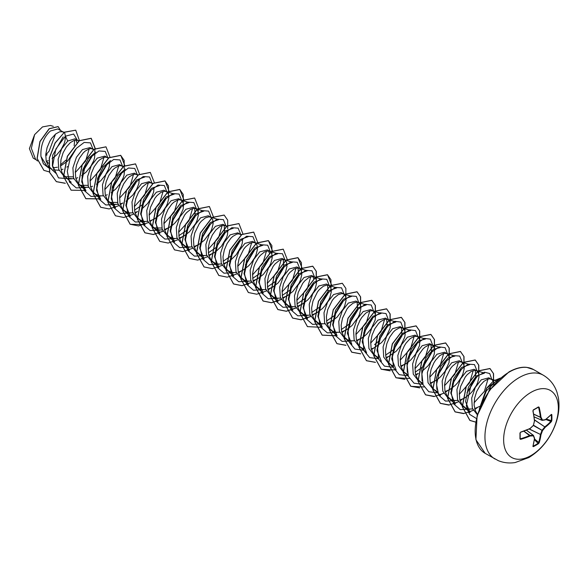 <?xml version="1.0" encoding="UTF-8"?>
<svg xmlns="http://www.w3.org/2000/svg" width="588" height="588" viewBox="0 0 588 588"><rect width="100%" height="100%" fill="white"/><g stroke="black" fill="none" stroke-linecap="round" stroke-linejoin="round"><path stroke-width="0.88" d="M533.103 446.035L533.345 446.66L532.904 446.424A77.366 40.609 -115.8 0 0 534.426 438.486A77.381 20.19 -132.4 0 0 533.397 435.855A77.381 27.981 -159.2 0 1 530.104 435.987A77.366 48.392 -175.5 0 1 520.652 439.354L519.954 438.927A77.035 24.071 -103.4 0 0 519.954 433.047L520.652 432.129A77.366 40.609 -4.2 0 0 530.104 428.431A77.381 54.25 -27.7 0 0 533.397 425.337A77.381 54.25 -92.3 0 0 534.426 420.949A77.366 40.609 -115.8 0 0 532.904 410.909L533.345 409.851A77.035 24.071 -16.6 0 0 535.947 408.388A77.035 24.071 -16.6 0 0 538.439 406.911L538.263 407.227A76.624 23.939 163.4 0 1 535.94 408.609M533.198 446.145A76.624 57.8 24.3 0 0 538.263 443.22L538.593 442.749A76.954 48.135 -124.5 0 0 540.401 434.686L540.423 434.539A76.962 61.711 -99.6 0 0 541.945 430.46L542.107 430.188A76.962 61.711 -20.4 0 0 544.878 426.829L544.988 426.734A76.954 48.135 4.5 0 0 551.074 421.14L551.831 420.523L551.412 421.589A77.366 48.392 -175.5 0 1 545.296 427.219A77.381 62.041 159.6 0 1 542.504 430.6A77.381 62.041 80.4 0 1 540.975 434.701A77.366 48.392 55.5 0 1 539.159 442.815L538.439 443.72A77.035 58.109 -155.7 0 1 535.947 445.241A77.035 58.109 -155.7 0 1 533.345 446.66M530.993 455.553A38.698 22.344 -60 0 1 503.637 439.75A38.698 22.344 -60 0 1 530.993 392.358A38.698 22.344 -60 0 1 558.357 408.16A38.698 22.344 -60 0 1 530.993 455.553M538.439 406.911L539.159 407.293A77.366 48.392 55.5 0 1 540.975 417.164A77.381 27.981 39.2 0 1 542.504 420.082A77.381 20.19 12.4 0 0 545.296 419.663A77.366 40.609 -4.2 0 0 551.412 414.371L551.831 414.643A77.035 58.109 35.7 0 1 551.911 417.598A77.035 58.109 35.7 0 1 551.831 420.523M493.81 384.772L493.288 381.48L492.428 380.061L488.893 377.812L481.285 379.811L475.244 387.499L471.701 398.083L472.326 408.241L477.368 414.827M491.539 379.341L489.664 378.834L487.893 379.091L483.931 381.34L479.97 385.677L476.662 391.571L474.567 398.311L474.09 405.051L475.413 410.939L477.522 414.312M46.239 161.333L48.209 160.656M63.203 132.043L57.822 128.934L50.355 131.021C43.556 137.364 40.418 145.846 40.947 156.467L47.091 166.411L51.678 169.057L48.407 166.036L46.187 160.855L45.776 154.438L47.099 147.595L49.862 141.171L51.634 138.378L55.595 134.042L59.557 131.8L62.475 131.727L63.908 132.572M52.847 167.903L57.403 167.227M53.251 169.792L59.057 170.285M61.071 169.844L62.982 169.19M77.976 140.569L74.941 138.819L67.716 141.047L61.667 148.749L58.131 159.311L58.756 169.462L63.805 176.055L66.451 177.583L63.173 174.562L61.85 172.166L60.527 166.279L61.005 159.546L63.092 152.806L66.407 146.904L70.362 142.575L74.323 140.326L77.248 140.253L78.77 141.194M65.187 176.716L73.132 176.863M68.024 178.318L73.823 178.811M75.845 178.37L77.748 177.716M93.543 149.727L90.096 147.566L82.489 149.572L76.447 157.253L72.905 167.83L73.529 177.995L78.572 184.588L84.18 187.241L88.597 187.337M79.953 185.242L87.95 185.374M92.742 149.095L90.868 148.595L89.097 148.852L85.135 151.101L83.114 153.034L79.402 158.231L76.638 164.647L75.315 171.498L75.734 177.907L77.947 183.088L81.218 186.109M90.611 186.903L92.522 186.242M108.317 158.253L104.87 156.099L97.263 158.099L91.221 165.794L87.671 176.371L88.303 186.521L93.345 193.114L98.946 195.767L103.363 195.863M107.516 157.628L105.642 157.121L103.87 157.378L99.909 159.627L97.88 161.56L94.168 166.757L91.405 173.173L90.089 180.024L90.501 186.433L92.713 191.614L95.991 194.643M105.384 195.429L107.288 194.768M123.083 166.779L119.636 164.625L112.029 166.624L105.987 174.32L102.444 184.882L103.069 195.04L108.111 201.64L113.719 204.293L118.137 204.389M109.5 202.301L117.438 202.448M122.282 166.154L120.408 165.654L118.636 165.904L114.675 168.153L112.653 170.086L108.942 175.283L106.178 181.707L104.855 188.55L105.274 194.966L107.486 200.148L110.757 203.169M120.15 203.955L122.061 203.294M137.857 175.305L134.409 173.151L126.802 175.15L120.761 182.839L117.225 193.401L117.843 203.58L122.885 210.166L128.485 212.827L132.91 212.922M137.055 174.68L135.181 174.18L133.41 174.438L129.448 176.679L127.42 178.612L123.708 183.809L120.944 190.233L119.629 197.076L120.04 203.492L122.253 208.674L125.531 211.695M134.924 212.481L136.828 211.827M152.527 183.743L149.176 181.677L141.568 183.684L135.527 191.379L131.984 201.956L132.616 212.106L137.651 218.692L143.259 221.353L147.676 221.448M151.822 183.206L149.955 182.706L148.176 182.964L146.236 183.801L142.193 187.138L138.481 192.335L135.718 198.759L134.395 205.602L134.814 212.018L137.026 217.2L140.297 220.221M149.69 221.007L154.49 218.92L159.943 214.73L162.347 212.128L166.176 206.388L167.499 203.47L168.822 198.06L168.352 193.878L166.595 191.732L164.721 191.232L161.009 192.327L156.967 195.672L155.026 198.068L150.491 207.285L149.168 214.135L149.58 220.544L151.792 225.726L155.629 229.048L158.032 229.879L162.442 229.974M166.595 191.732L163.949 190.203L156.342 192.21L150.3 199.898L146.757 210.467L147.375 220.618L152.424 227.225L155.07 228.747M153.806 227.879L161.759 228.026M164.464 229.541L169.263 227.446L172.071 225.549L174.709 223.256L179.215 217.839L183.162 209.181L183.574 204.301L182.162 200.89M182.067 200.795L178.715 198.737L171.108 200.736L165.074 208.417L161.538 218.986L162.148 229.166L167.19 235.751L172.798 238.405L177.216 238.5M181.361 200.265L179.494 199.758L177.716 200.016L173.754 202.265L171.733 204.198L168.021 209.394L165.257 215.811L163.934 222.661L164.353 229.07L166.566 234.252L169.844 237.28M179.23 238.066L184.029 235.979L189.483 231.782L195.716 223.447L197.039 220.522L198.362 215.112L197.891 210.938L196.135 208.791L194.261 208.292L190.549 209.387L186.506 212.724L184.566 215.127L180.031 224.344L178.708 231.187L179.119 237.596L181.339 242.785L185.169 246.1L187.572 246.931L191.997 247.026M196.135 208.791L193.489 207.263L185.881 209.262L179.832 216.965L176.297 227.534L176.922 237.684L181.964 244.277L184.61 245.806M194.003 246.593L198.803 244.505L204.256 240.308L210.489 231.973L211.812 229.048L213.135 223.638L212.658 219.464L210.908 217.317L209.034 216.818L205.322 217.913L201.272 221.25L199.332 223.653L194.797 232.87L193.474 239.713L193.893 246.129L196.105 251.311L199.935 254.633L202.338 255.464L206.756 255.559M210.908 217.317L208.255 215.789L200.648 217.788L194.606 225.483L191.071 236.045L191.695 246.196L196.737 252.803L199.383 254.332M208.769 255.119L213.576 253.031L216.377 251.135L221.426 246.232L226.586 237.581L227.468 234.766L227.894 229.974M226.476 226.468L223.028 224.315L215.421 226.321L209.379 234.002L205.851 244.579L206.461 254.744L211.504 261.329L217.112 263.99L221.529 264.086M225.674 225.843L223.8 225.344L222.029 225.601L220.088 226.439L216.046 229.776L212.334 234.972L209.571 241.396L208.248 248.239L208.659 254.655L210.879 259.837L214.15 262.858M223.543 263.644L228.342 261.557L231.15 259.661L236.2 254.766L241.352 246.107L242.241 243.292L242.668 238.507M241.242 235.002L237.802 232.841L230.187 234.847L224.146 242.55L220.603 253.119L221.235 263.27L226.277 269.863L231.878 272.516L236.31 272.611M240.448 234.369L238.574 233.87L236.795 234.127L232.833 236.376L230.812 238.309L227.1 243.506L224.337 249.922L223.014 256.772L223.433 263.181L225.645 268.363L228.923 271.384M238.316 272.178L243.116 270.083L248.562 265.894L250.966 263.292L254.795 257.551L256.125 254.633L257.448 249.224L256.971 245.042L255.214 242.903L253.34 242.396L249.628 243.498L245.586 246.835L243.645 249.231L239.11 258.448L237.787 265.298L238.206 271.707L240.419 276.889L244.248 280.211L246.651 281.042L251.069 281.137M255.214 242.903L252.568 241.374L244.961 243.373L238.919 251.061L235.376 261.623L236.001 271.781L241.043 278.389L243.689 279.917M253.083 280.704L257.882 278.616L263.336 274.42L269.569 266.085L270.892 263.159L272.215 257.75L271.737 253.575L269.988 251.429L268.113 250.929L264.402 252.024L260.352 255.361L258.419 257.764L255.104 263.659L253.876 266.981L252.561 273.824L252.972 280.233L255.185 285.423L259.014 288.737L261.417 289.568L265.842 289.663M269.988 251.429L267.342 249.9L259.727 251.899L253.693 259.587L250.157 270.164L250.775 280.329L255.817 286.915L258.463 288.443M267.856 289.23L272.656 287.142L278.102 282.946L284.335 274.611L285.665 271.685L286.988 266.276L286.51 262.101L284.754 259.955L282.879 259.455L279.168 260.55L275.125 263.887L273.185 266.291L268.65 275.507L267.327 282.35L267.746 288.767L269.958 293.949L273.788 297.263L276.191 298.101L280.616 298.19M284.754 259.955L282.108 258.426L274.5 260.425L268.451 268.135L264.916 278.697L265.541 288.848L270.583 295.441L273.229 296.969M282.622 297.756L287.422 295.668L292.875 291.472L299.108 283.137L300.431 280.219L301.754 274.809L301.276 270.627L299.527 268.481L297.653 267.981L293.941 269.076L289.891 272.413L287.958 274.816L283.416 284.033L282.1 290.876L282.512 297.293L284.724 302.475L288.554 305.797L290.957 306.627L295.374 306.723M299.527 268.481L296.881 266.952L289.274 268.959L283.232 276.647L279.69 287.209L280.314 297.366L285.356 303.967L288.002 305.495M297.396 306.282L302.195 304.194L307.642 300.005L310.045 297.403L313.874 291.663L315.205 288.745L316.528 283.335L316.05 279.153L314.293 277.007L312.426 276.507L308.707 277.602L304.665 280.946L302.724 283.342L298.19 292.559L296.866 299.41L297.285 305.819L299.498 311.001L303.327 314.323L305.731 315.153L310.148 315.249M314.293 277.007L311.647 275.478L304.04 277.485L297.998 285.165L294.47 295.749L295.088 305.914L300.123 312.5L302.769 314.021M312.162 314.815L316.961 312.72L322.415 308.531L324.819 305.929L328.648 300.189L329.971 297.271L331.294 291.861L330.824 287.679L329.067 285.54L327.193 285.033L323.481 286.135L319.438 289.472L317.498 291.868L312.956 301.085L311.64 307.936L312.052 314.345L314.264 319.527L318.093 322.849L320.497 323.679L324.929 323.775M329.067 285.54L326.421 284.011L318.814 286.011L312.765 293.721L309.229 304.283L309.854 314.433L314.896 321.026L317.542 322.555M326.935 323.341L331.735 321.254L337.181 317.057L343.421 308.722L344.744 305.797L346.067 300.387L345.59 296.212L343.833 294.066L341.966 293.566L338.247 294.661L334.204 297.998L332.264 300.402L327.729 309.619L326.406 316.462L326.825 322.871L329.037 328.06L332.867 331.375L335.27 332.205L339.688 332.301M343.833 294.066L341.187 292.537L333.58 294.537L327.538 302.225L323.995 312.787L324.627 322.952L329.662 329.552L332.308 331.081M341.701 331.867L346.501 329.78L351.955 325.583L358.188 317.248L359.511 314.323L360.834 308.913L360.363 304.738L358.606 302.592L356.732 302.092L353.021 303.188L348.978 306.524L347.038 308.928L342.503 318.145L341.18 324.988L341.591 331.404L343.804 336.586L347.64 339.901L350.044 340.739L354.461 340.834M358.606 302.592L355.961 301.063L348.353 303.063L342.312 310.751L338.776 321.335L339.394 331.492L344.436 338.078L347.082 339.607M356.475 340.393L361.275 338.306L364.082 336.409L366.728 334.109L371.226 328.692L375.173 320.041L375.585 315.153L374.269 311.838L372.645 310.802L369.727 310.876L365.765 313.125L361.804 317.454L360.032 320.247L357.269 326.671L355.946 333.514L356.365 339.93L358.577 345.112L360.312 347.038L363.421 348.868M373.373 311.118L370.727 309.589L363.119 311.596L357.07 319.299L353.535 329.861L354.16 340.011L359.209 346.604L361.855 348.133M371.241 348.919L373.828 347.978M373.968 347.912L381.494 342.642L385.993 337.225L389.94 328.567L390.373 325.972L389.903 321.79L389.035 320.372L385.5 318.115L377.893 320.122L371.851 327.81L368.309 338.372L368.933 348.53L373.975 355.137L378.194 357.394M388.146 319.644L386.272 319.144L384.501 319.402L380.539 321.651L378.518 323.584L374.806 328.78L372.042 335.197L370.719 342.047L371.131 348.456L373.351 353.638L376.621 356.659M386.015 357.445L388.595 356.504M388.734 356.438L396.268 351.168L400.766 345.751L404.713 337.093L405.147 334.499L404.669 330.316L403.809 328.898L400.274 326.649L392.659 328.648L386.625 336.336L383.089 346.92L383.707 357.078L388.749 363.663L392.968 365.92M402.92 328.178L401.045 327.67L399.267 327.928L395.305 330.177L393.284 332.11L389.572 337.306L386.808 343.723L385.485 350.573L385.904 356.982L388.117 362.164L391.395 365.192M400.788 365.979L405.588 363.891L408.395 361.988L411.034 359.694L415.532 354.277L419.479 345.626L419.898 340.739L418.575 337.424L416.958 336.38L414.04 336.454L410.079 338.703L406.117 343.039L404.346 345.832L401.582 352.256L400.259 359.099L400.671 365.508L402.89 370.697L404.618 372.616L407.734 374.446M417.686 336.704L415.04 335.175L407.433 337.174L401.384 344.877L397.848 355.446L398.473 365.596L403.515 372.189L406.161 373.718M415.554 374.505L418.274 373.498M422.309 371.146L428.211 365.618L432.04 359.885L434.253 354.152L434.664 349.265L433.349 345.95L429.813 343.701L422.199 345.7L416.164 353.388L412.622 363.957L413.246 374.115L418.288 380.715L422.507 382.979M432.459 345.229L430.585 344.73L428.806 344.987L424.845 347.229L422.823 349.162L419.112 354.358L416.348 360.782L415.025 367.625L415.444 374.041L417.656 379.223L420.935 382.244M430.328 383.031L435.127 380.943L437.935 379.047L440.574 376.746L445.079 371.329L449.019 362.678L449.438 357.791L448.115 354.476L446.498 353.439L443.58 353.513L439.618 355.762L435.657 360.091L433.885 362.884L431.122 369.308L429.799 376.151L430.218 382.567L432.43 387.749L434.165 389.675L437.274 391.505M447.225 353.755L444.579 352.227L436.972 354.233L430.93 361.914L427.395 372.505L428.013 382.656L433.055 389.241L435.701 390.77M445.094 391.557L449.894 389.469L455.347 385.28L457.751 382.678L461.58 376.937L462.903 374.019L464.226 368.61L463.748 364.428L461.999 362.281L460.125 361.782L456.413 362.877L452.363 366.221L450.43 368.617L445.888 377.834L444.572 384.684L444.984 391.094L447.196 396.275L451.025 399.597L453.429 400.428L457.861 400.524M461.999 362.281L459.353 360.753L451.746 362.759L445.697 370.462L442.154 381.024L442.786 391.174L447.828 397.775L450.474 399.296M459.867 400.083L464.667 397.995L470.113 393.806L472.517 391.204L476.346 385.463L477.676 382.545L479 377.136L478.522 372.954L476.765 370.815L474.891 370.308L471.179 371.41L467.137 374.747L465.196 377.143L460.661 386.36L459.338 393.21L459.757 399.62L461.97 404.801L465.799 408.123L468.202 408.954L472.62 409.05M476.765 370.815L474.119 369.286L466.512 371.285L460.47 378.973L456.927 389.535L457.56 399.7L462.594 406.301L465.24 407.829M474.634 408.616L479.654 406.396M52.112 158.606L56.551 155.034L61.049 149.617L64.114 143.773L64.996 140.966L65.437 136.291M60.513 166.029L67.73 160.987L75.793 149.058M76.888 142.619L76.161 140.069M66.878 167.132L67.826 166.485M83.459 170.549L91.846 156.673M81.651 175.665L86.091 172.093L90.589 166.676L93.654 160.833L94.536 158.018L94.962 153.233M98.233 179.075L106.612 165.213M96.417 184.191L100.864 180.619L105.362 175.202L108.42 169.359L109.309 166.544L109.736 161.759M112.999 187.601L121.385 173.725M111.191 192.717L115.63 189.145L120.136 183.728L123.193 177.885L124.083 175.077L124.509 170.285M127.772 196.127L136.151 182.273M125.964 201.243L132.807 195.069L136.637 189.336L138.849 183.603L139.275 178.811M134.49 210.166L142.539 204.661L150.925 190.784M141.679 209.13L147.573 203.595L151.403 197.862L153.622 192.129L154.049 187.337M157.312 213.187L165.691 199.325M172.078 221.713L180.465 207.843M178.803 235.751L186.852 230.239L195.238 216.377L194.643 208.314M201.625 238.765L210.004 224.895M208.343 252.803L216.391 247.298L224.778 233.421L224.182 225.366M223.117 261.329L231.165 255.817M231.518 255.471L239.544 241.955M246.291 263.997L254.317 250.473M252.656 278.389L260.704 272.876L269.084 259.014M269.429 253.185L268.495 250.951M267.422 286.915L275.471 281.409L283.857 267.525L283.262 259.477M282.196 295.441L290.244 289.928L298.623 276.073L298.035 268.003M296.962 303.967L305.01 298.461L313.404 284.585M313.742 278.763L312.801 276.536M311.736 312.5L319.784 306.987L328.163 293.125L327.575 285.062M326.509 321.026L334.55 315.513L342.936 301.637M341.275 329.552L349.323 324.039L357.71 310.177L357.114 302.114M364.09 332.565L372.476 318.696M374.556 344.583L378.863 341.099M387.249 327.229L386.654 319.174M385.588 355.137L393.637 349.625L402.016 335.755L401.428 327.7M408.403 358.143L416.789 344.281M415.128 372.189L423.176 366.677L431.555 352.815L430.967 344.752M437.942 375.21L446.329 361.333M452.716 383.721L461.095 369.874M467.482 392.262L475.868 378.385L475.28 370.337M45.746 154.887L49.076 151.212L55.485 134.137M33.207 158.113L29.4 148.61L34.596 134.645L42.505 126.912L50.421 125.45L53.31 126.361M34.596 134.645L31.355 148.294L35.515 159.172L37.492 160.987M54.206 167.845L52.663 166.58M48.62 163.28L46.327 161.406M67.716 141.047L65.393 136.203L73.647 134.02L77.359 140.216M75.514 149.403L67.488 161.215M48.841 168.014L43.394 163.824L40.947 156.467M71.236 178.95L58.491 177.892L52.597 165.897L55.831 149.073L65.393 136.203L64.577 132.234L75.749 130.191L79.461 140.679M49.539 171.968L43.931 170.38L37.176 158.554L40.043 141.561L49.267 128.787L58.146 126.626L60.615 130.551M64.46 132.16L55.044 142.972L49.274 157.981L49.554 172.387L56.382 181.67L49.671 172.453L49.392 158.047L55.169 143.046L64.46 132.16L75.69 130.161M43.872 170.344L37.059 158.481L39.925 141.488L49.142 128.713L58.087 126.589M47.077 154.828L45.717 155.658M74.713 140.223L74.139 145.684M65.922 160.142L60.483 164.824M481.234 404.426L486.313 390.954L494.567 382.626M463.484 406.529L470.003 412.526L465.556 401.553L468.423 387.147L476.324 375.975L484.49 373.145L476.037 370.491M487.996 379.062L484.365 391.373L474.053 402.817M448.71 398.002L455.23 404L450.783 393.019L453.649 378.621L461.551 367.456L469.724 364.619M473.23 370.536L469.599 382.832L459.287 394.283M436.84 389.41L436.494 377.812L440.985 365.971L448.174 357.857L454.95 356.085L446.498 353.439M458.456 362.01L454.84 374.313L444.513 385.757M422.066 380.87L421.728 369.279L426.219 357.438L433.4 349.331L440.184 347.567M443.69 353.484L440.059 365.787L429.747 377.231M407.3 372.358L406.955 360.767L411.438 348.941L418.627 340.805L425.411 339.041M428.917 344.95L425.286 357.254L414.974 368.705M396.15 369.889L391.704 358.915L394.57 344.502L402.471 333.337L410.645 330.507L402.185 327.854M414.143 336.424L410.527 348.728L400.2 360.179M381.391 361.355L376.937 350.389L379.797 335.976L387.705 324.811L395.871 321.981L387.418 319.328M360.091 346.839L366.611 352.837L362.164 341.863L365.03 327.465L372.924 316.293L381.097 313.455L372.645 310.802M384.603 319.372L380.987 331.676L370.661 343.12M345.318 338.313L351.844 344.311L347.398 333.33L350.257 318.916L358.166 307.759L366.331 304.922L357.879 302.276M369.837 310.846L366.214 323.143L355.894 334.594M330.552 329.78L337.071 335.777L332.624 324.804L335.491 310.398L343.392 299.233L351.565 296.396L343.105 293.743M315.778 321.254L322.305 327.251L317.851 316.278L320.717 301.864L328.626 290.7L336.792 287.87L328.339 285.217M301.012 312.728L307.531 318.725L303.085 307.752L305.944 293.339L313.852 282.174L322.026 279.337L313.566 276.691M286.238 304.202L292.758 310.199L288.311 299.219L291.178 284.812L299.079 273.648L307.252 270.811L298.8 268.165M310.758 276.735L307.134 289.039L296.815 300.483M271.472 295.676L277.992 301.673L273.552 290.692L276.404 276.279L284.305 265.129L292.486 262.285L284.026 259.639M295.977 268.209L292.368 280.498L282.042 291.957M263.226 293.14L258.779 282.166L261.638 267.753L269.547 256.589L277.712 253.759L269.26 251.105M281.211 259.683L277.595 271.979L267.275 283.423M241.925 278.616L248.452 284.614L244.005 273.641L246.864 259.227L254.773 248.062L262.939 245.233L254.486 242.579M266.445 251.149L262.829 263.453L252.502 274.905M227.159 270.09L233.679 276.088L229.239 265.107L232.098 250.694L240 239.544L248.173 236.699L246.637 236.222M251.664 242.624L248.055 254.92L237.736 266.371M212.386 261.564L218.912 267.562L214.473 256.589L217.325 242.175L225.241 231.011L233.399 228.173L231.87 227.696M197.619 253.038L204.139 259.036L199.692 248.055L202.559 233.642L210.467 222.477L218.633 219.647L210.173 217.001M222.132 225.571L218.516 237.868L208.189 249.319M182.846 244.505L189.373 250.503L184.926 239.529L187.785 225.116L195.686 213.966L203.86 211.121L195.407 208.468M168.08 235.979L174.599 241.977L170.16 231.003L173.012 216.59L180.928 205.425L189.093 202.595L180.634 199.942M192.585 208.519L188.976 220.809L178.649 232.253M153.306 227.453L159.833 233.451L155.379 222.47L158.245 208.056L166.154 196.892L174.32 194.069L165.867 191.416M177.826 199.986L174.202 212.29L163.883 223.734M138.54 218.927L145.06 224.925L140.613 213.944L143.472 199.538L151.381 188.381L159.554 185.536L158.018 185.058M163.045 191.46L159.436 203.749L149.109 215.208M123.767 210.401L130.293 216.399L125.854 205.418L128.706 191.004L136.622 179.847L144.78 177.01L143.244 176.532M148.272 182.934L144.67 195.223L134.343 206.667M109.001 201.868L115.52 207.865L111.264 198.935L112.359 186.822L117.879 175.614L125.31 169.057M133.513 174.401L129.897 186.705L119.57 198.149M94.227 193.342L100.746 199.339L96.506 190.416L97.593 178.296L103.113 167.08L110.537 160.524M118.739 165.875L115.123 178.171L104.804 189.63M79.453 184.816L85.98 190.813L81.725 181.883L82.82 169.77L88.347 158.547L95.771 151.998M103.973 157.349L100.357 169.645L90.03 181.089M89.2 148.823L85.583 161.112L75.264 172.571M49.914 167.764L56.441 173.761L52.383 165.934L52.648 155.217L63.203 136.85M82.945 171.042L92.022 155.923M93.036 149.286L90.456 142.877L84.15 142.428L76.433 148.301L70.031 158.944L67.297 171.365L69.45 182.023L76.242 187.91L86.002 187.476M97.711 179.575L106.788 164.471M107.81 157.812L105.23 151.403L98.924 150.954L91.199 156.827L84.804 167.47L82.07 179.891L84.224 190.549L91.015 196.436L100.776 196.002M112.477 188.101L121.562 172.982M122.576 166.338L119.996 159.929L113.69 159.48L105.972 165.353L99.57 176.003L96.836 188.417L98.997 199.075L105.781 204.962L115.549 204.528M127.258 196.62L136.328 181.516M137.349 174.871L134.77 168.462L128.463 168.006L120.738 173.879L114.344 184.529L111.61 196.943L113.763 207.601L120.555 213.488L130.316 213.054M142.943 204.161L151.101 190.034M152.116 183.397L149.536 176.988L143.229 176.532L135.512 182.405L129.11 193.055L126.376 205.477L128.537 216.127L135.321 222.021L145.089 221.588M156.79 213.687L165.867 198.575M166.889 191.923L164.309 185.514L158.003 185.066L150.278 190.938L143.884 201.581L141.149 214.003L143.303 224.66L150.094 230.547L159.855 230.114M171.571 222.191L180.641 207.094M181.655 200.449L179.075 194.04L172.769 193.592L165.052 199.464L158.657 210.107L155.916 222.529L158.076 233.186L164.861 239.073L174.629 238.64M186.315 230.753L195.414 215.62M196.429 208.975L193.849 202.566L187.543 202.118L179.818 207.99L173.423 218.633L170.689 231.055L172.843 241.712L179.634 247.599L189.395 247.166M201.111 239.257L210.181 224.153M211.195 217.509L208.615 211.099L202.309 210.644L194.591 216.516L188.197 227.166L185.455 239.581L187.616 250.238L194.4 256.125L204.168 255.692M215.869 247.791L224.954 232.672M225.968 226.035L223.389 219.625L217.082 219.17L209.357 225.05L202.963 235.692L200.229 248.114L202.382 258.764L209.174 264.659L218.934 264.225M230.636 256.324L239.72 241.212M240.742 234.561L238.162 228.151L231.856 227.703L224.131 233.576L217.736 244.218L215.002 256.64L217.156 267.29L223.94 273.185L233.708 272.751M245.409 264.85L254.494 249.731M255.508 243.087L252.928 236.677L246.622 236.229L238.897 242.102L232.503 252.744L229.768 265.166L231.922 275.823L238.713 281.711L248.474 281.277M260.197 273.361L269.26 258.264M270.282 251.613L267.702 245.203L261.395 244.755L253.671 250.628L247.276 261.27L244.542 273.692L246.695 284.349L253.487 290.237L263.248 289.803M274.934 281.917L284.033 266.783M285.048 260.146L282.468 253.737L276.162 253.281L268.444 259.154L262.042 269.804L259.308 282.225L261.469 292.875L268.253 298.763L278.021 298.329M289.73 290.421L298.8 275.324M299.821 268.672L297.241 262.263L290.935 261.807L283.21 267.68L276.816 278.33L274.082 290.744L276.235 301.401L283.026 307.296L292.787 306.863M304.496 298.947L313.573 283.835M314.587 277.198L312.007 270.789L305.701 270.34L297.984 276.213L291.582 286.856L288.848 299.277L291.009 309.935L297.793 315.822L307.561 315.389M319.255 307.495L328.339 292.376M329.361 285.724L326.781 279.315L320.475 278.866L312.75 284.739L306.355 295.382L303.621 307.803L305.775 318.461L312.566 324.348L322.327 323.914M334.035 316.006L343.113 300.894M344.127 294.25L341.547 287.841L335.241 287.392L327.523 293.265L321.121 303.915L318.387 316.329L320.548 326.987L327.332 332.874L337.1 332.44M348.802 324.532L357.886 309.428M358.901 302.783L356.321 296.374L350.014 295.918L342.289 301.791L335.895 312.441L333.161 324.855L335.314 335.513L342.106 341.4L351.867 340.966M363.671 332.962L372.652 317.954M373.667 311.309L371.249 305.025L365.28 304.275L357.827 309.472L351.359 319.35L348.067 331.316L349.243 342.187L354.924 349.081L363.847 350.25M378.341 341.591L387.426 326.48M388.44 319.835L386.015 313.551L380.054 312.801L372.601 317.998L366.126 327.876L362.833 339.849L364.016 350.713L369.69 357.607L378.613 358.776M393.122 350.11L402.192 335.006M403.206 328.361L400.788 322.077L394.827 321.327L387.367 326.524L380.899 336.402L377.606 348.375L378.782 359.246L384.464 366.14L393.387 367.309M407.962 358.562L416.965 343.532M417.98 336.887L415.562 330.61L409.593 329.853L402.141 335.05L395.665 344.935L392.372 356.901L393.556 367.772L399.23 374.666L408.153 375.835M423.573 366.184L431.732 352.065M432.753 345.421L430.328 339.136L424.367 338.379L416.907 343.576L410.439 353.462L407.146 365.427L408.329 376.298L414.003 383.192L422.926 384.361M437.421 375.703L446.505 360.591M447.519 353.947L445.101 347.662L439.133 346.913L431.68 352.109L425.205 361.988L421.912 373.953L423.095 384.824L428.77 391.718L437.7 392.887M452.29 384.126L461.271 369.124M462.293 362.473L459.713 356.063L453.407 355.615L445.682 361.488L439.287 372.13L436.553 384.552L438.707 395.202L445.498 401.097L455.259 400.663M466.968 392.755L476.045 377.636M477.059 370.999L474.479 364.589L468.173 364.141L460.455 370.014L454.054 380.656L451.319 393.078L453.48 403.735L460.264 409.623L470.032 409.189M488.878 391.071L490.811 386.184M491.833 379.525L489.73 373.542L484.483 372.219L477.654 376.055L471.201 384.273L466.291 405.896L469.614 414.349L476.412 418.509M490.855 388.389L488.54 391.564M56.382 181.67L65.275 183.309M69.612 182.309L70.773 181.883M95.212 148.382L91.25 138.334L79.358 140.752L67.458 156.327L63.607 176.547L71.148 190.196L85.539 190.409M109.971 157.062L106.009 146.853L94.117 149.286L82.224 164.861L78.38 185.08L85.914 198.722L100.313 198.935M124.752 165.434L120.79 155.386L108.898 157.812L96.998 173.387L93.147 193.606L100.688 207.255L109.074 208.946L118.732 205.704M120.364 204.712L122.826 202.97M139.51 174.114L135.556 163.912L123.656 166.345L111.764 181.912L107.92 202.132L115.454 215.781L123.84 217.472L133.505 214.23M135.13 213.238L137.592 211.496M154.291 182.486L150.33 172.446L138.43 174.864L126.538 190.439L122.694 210.666L130.235 224.315L144.619 224.52M169.05 191.174L165.096 180.972L153.203 183.397L141.304 198.964L137.46 219.184L144.993 232.833L153.38 234.531L163.045 231.29M164.669 230.298L167.139 228.548M183.823 199.7L179.869 189.498L167.97 191.923L156.077 207.498L152.233 227.725L159.774 241.367L168.161 243.057L177.811 239.816M179.443 238.824L181.905 237.082M198.149 211.724L198.59 208.226M198.597 208.071L194.635 198.024L182.743 200.449L170.851 216.016L166.999 236.236L174.533 249.885L182.927 251.583L192.592 248.334M194.216 247.35L196.679 245.608M213.363 216.751L209.409 206.55L197.509 208.983L185.617 224.557L181.773 244.777L189.314 258.419L197.7 260.109L207.351 256.868M208.983 255.876L211.445 254.134M227.688 228.783L227.703 220.184L224.175 215.083L212.283 217.501L200.39 233.076L196.539 253.288L204.073 266.945L212.459 268.642L222.124 265.394M223.756 264.409L226.218 262.66M242.903 233.811L238.941 223.602L227.049 226.035L215.157 241.609L211.312 261.829L218.854 275.478L227.24 277.168L236.905 273.92M238.522 272.935L240.984 271.186M257.676 242.337L253.722 232.135L241.822 234.561L229.93 250.128L226.079 270.348L233.612 283.997L241.999 285.695L251.664 282.453M253.296 281.461L255.758 279.719M272.442 250.863L268.481 240.661L256.589 243.094L244.696 258.669L240.852 278.881L248.393 292.53L256.78 294.221L266.438 290.979M268.062 289.987L270.524 288.245M287.216 259.389L283.262 249.194L271.369 251.613L259.47 267.18L255.618 287.407L263.159 301.056L271.553 302.746L281.218 299.498M282.835 298.513L285.298 296.771M301.982 267.922L298.02 257.713L286.128 260.146L274.236 275.721L270.392 295.94L277.926 309.582L286.312 311.28L295.977 308.031M297.601 307.039L300.064 305.297M316.307 279.947L316.322 271.347L312.801 266.246L300.909 268.665L289.009 284.239L285.158 304.466L292.699 318.115L301.085 319.806L310.743 316.557M312.375 315.572L314.837 313.823M331.522 284.974L327.567 274.772L315.668 277.198L303.776 292.773L299.931 312.992L307.465 326.634L320.703 327.273M327.141 324.098L329.603 322.356M345.847 296.999L345.862 288.399L342.341 283.298L330.449 285.724L318.549 301.299L314.705 321.518L322.246 335.167L335.476 335.807M341.915 332.624L344.377 330.882M360.62 305.525L360.628 296.925L357.107 291.824L345.215 294.257L333.315 309.825L329.471 330.044L337.005 343.693L345.913 345.332M356.681 341.15L359.15 339.408M375.387 314.051L375.401 305.459L371.881 300.35L359.981 302.783L348.089 318.358L344.245 338.578L351.786 352.227L360.679 353.858M371.454 349.676L373.917 347.934M390.16 322.584L390.175 313.985L386.647 308.884L374.754 311.309L362.862 326.877L359.011 347.096L366.544 360.745L375.453 362.392M386.228 358.21L388.595 356.534M404.926 331.11L404.941 322.511L401.42 317.41L389.521 319.835L377.628 335.41L373.784 355.637L381.325 369.279L394.555 369.911M400.994 366.736L403.456 364.994M419.7 339.636L419.714 331.037L416.186 325.936L404.294 328.361L392.402 343.929L388.55 364.148L396.084 377.797L409.329 378.444M415.767 375.262L418.23 373.52M434.466 348.162L434.481 339.563L430.953 334.462L419.06 336.895L407.168 352.469L403.324 372.689L410.865 386.331L424.095 386.97M430.534 383.788L432.996 382.046M449.239 356.695L449.254 348.096L445.733 342.995L433.841 345.413L421.941 360.981L418.09 381.208L425.624 394.857L434.017 396.555L443.675 393.306M445.307 392.314L447.769 390.572M464.005 365.221L464.02 356.615L460.492 351.514L448.6 353.947L436.708 369.521L432.864 389.741L440.405 403.383L448.791 405.081L458.456 401.832M460.073 400.847L462.535 399.098M478.779 373.748L478.794 365.148L475.273 360.047L463.381 362.473L451.481 378.04L447.63 398.26L455.171 411.916L463.557 413.607L473.215 410.365M474.847 409.373L477.309 407.624M493.545 382.274L493.56 373.674L490.032 368.573L478.14 371.006L466.247 386.573L462.403 406.793L469.937 420.442L475.692 422.14M500.41 378.128L486.849 388.065L479.448 408.667M56.257 181.604L65.239 183.228M69.56 182.214L70.678 181.802M94.675 151.741L95.072 148.624M95.08 148.463L91.125 138.261L79.233 140.686L67.333 156.254L63.482 176.481L71.082 190.167M105.95 146.824L93.992 149.22L82.1 164.794L78.255 185.007L85.797 198.656L100.217 198.854M124.215 168.8L124.164 160.34L120.665 155.32L108.773 157.738L96.873 173.313L93.029 193.54L100.629 207.219M135.49 163.876L123.531 166.272L111.639 181.846L107.795 202.059L115.395 215.745M150.271 172.409L138.312 174.798L126.413 190.372L122.569 210.592L130.11 224.241L138.525 225.932L148.213 222.646M149.867 221.639L151.858 220.243M168.521 194.378L168.477 185.918L164.971 180.898L153.078 183.324L141.186 198.898L137.335 219.111L144.868 232.76L153.292 234.458L162.986 231.18M164.633 230.173L166.624 228.776M183.294 202.904L183.25 194.452L179.744 189.424L167.852 191.85L155.952 207.424L152.108 227.652L159.715 241.33M194.577 197.987L182.618 200.376L170.726 215.95L166.874 236.163L174.474 249.849M209.343 206.513L197.384 208.909L185.492 224.484L181.648 244.704L189.255 258.382M224.116 215.046L212.158 217.435L200.265 233.002L196.414 253.222L204.014 266.908M238.882 223.572L226.924 225.968L215.032 241.543L211.188 261.763L218.795 275.441M253.656 232.098L241.705 234.487L229.805 250.054L225.954 270.274L233.495 283.93L241.911 285.621L251.605 282.343M253.259 281.336L255.251 279.939M271.913 254.075L271.869 245.608L268.363 240.588L256.464 243.02L244.571 258.595L240.727 278.815L248.327 292.493M283.203 249.158L271.244 251.539L259.345 267.114L255.493 287.334L263.034 300.983L271.458 302.673L281.16 299.388M282.799 298.388L284.79 296.991M301.453 271.127L301.409 262.667L297.903 257.64L286.003 260.072L274.111 275.647L270.267 295.867L277.808 309.509L286.224 311.206L295.918 307.921M297.565 306.914L299.557 305.517M316.226 279.653L316.182 271.2L312.676 266.173L300.784 268.598L288.884 284.173L285.04 304.393L292.581 318.042L300.997 319.732L310.685 316.454M312.338 315.44L314.33 314.051M330.993 288.179L330.948 279.719L327.442 274.699L315.543 277.132L303.651 292.699L299.806 312.919L307.406 326.597M342.282 283.262L330.324 285.65L318.424 301.225L314.58 321.452L322.121 335.101L335.425 335.711M341.878 332.499L343.87 331.103M360.532 305.238L360.488 296.778L356.982 291.751L345.09 294.184L333.198 309.751L329.346 329.971L336.88 343.62L345.876 345.252M356.644 341.025L358.636 339.629M375.306 313.764L375.262 305.304L371.756 300.284L359.863 302.71L347.964 318.284L344.12 338.504L351.661 352.153L360.642 353.778M371.418 349.551L373.409 348.155M390.079 322.29L390.028 313.83L386.522 308.81L374.63 311.236L362.737 326.803L358.886 347.023L366.42 360.672L375.416 362.304M386.184 358.085L388.183 356.688M404.845 330.816L404.801 322.356L401.295 317.336L389.396 319.769L377.503 335.344L373.659 355.564L381.2 369.205L390.182 370.837M400.957 366.611L402.949 365.214M419.619 339.349L419.567 330.89L416.069 325.862L404.176 328.288L392.277 343.855L388.425 364.075L395.959 377.731L404.956 379.363M415.731 375.137L417.723 373.74M434.385 347.875L434.341 339.408L430.835 334.388L418.935 336.821L407.043 352.396L403.199 372.616L410.74 386.265L419.722 387.889M430.497 383.663L432.489 382.266M449.159 356.401L449.107 347.942L445.608 342.922L433.716 345.347L421.816 360.914L417.965 381.134L425.506 394.783L434.495 396.415M438.817 395.401L443.617 393.196M445.27 392.189L447.262 390.792M463.925 364.928L463.881 356.468L460.375 351.448L448.475 353.88L436.583 369.455L432.739 389.668L440.28 403.317L449.269 404.948M453.583 403.927L458.405 401.722M460.036 400.715L462.028 399.325M478.698 373.461L478.647 365.001L475.148 359.974L463.256 362.399L451.356 377.966L447.512 398.194L455.046 411.843L464.035 413.474M468.357 412.453L473.156 410.255M474.81 409.248L476.802 407.851M493.464 381.987L493.42 373.52L489.914 368.5L478.015 370.932L466.122 386.507L462.278 406.72L469.819 420.369L475.699 422.074M500.506 378.04L493.604 380.833L486.702 388.029L479.301 409.042M542.107 420.339L542.504 420.082L542.107 420.339M534.088 416.855L541.945 420.251A76.962 27.827 -140.8 0 0 540.423 417.355L540.975 417.164L540.423 417.355L533.676 414.209M533.661 414.099L540.401 417.237A76.954 48.135 -124.5 0 0 538.593 407.418L538.263 407.227M533.345 409.851L533.044 410.747C533.073 410.321 533.073 410.321 533.044 410.747L532.904 410.909M520.476 432.29L520.174 432.841L520.476 432.29M519.954 438.927L520.476 438.802A76.954 48.135 4.5 0 0 529.884 435.458L529.994 435.421A76.962 27.827 20.8 0 0 533.265 435.289L533.507 435.488A0.412 0.412 0 0 0 533.375 435.318L526.436 430.166M532.978 446.145L534.565 438.31A0.412 0.412 0 0 0 534.543 438.119L534.558 438.236M534.389 439.64L538.439 443.72M526.392 430.181L533.507 435.488L534.448 437.994A76.962 20.088 47.6 0 0 533.522 435.627M534.485 438.949L539.159 442.815M529.149 429.027L540.975 434.701L529.31 428.953M523.79 431.188L530.104 435.987L529.994 435.421L523.901 431.151M533.382 425.514L542.504 430.6L533.536 425.242M520.652 439.354L520.182 438.339M534.485 419.994L545.296 427.219L534.463 419.825M520.182 438.736L519.954 433.047M545.73 419.479L551.412 421.589M520.652 432.129L529.884 428.608A76.954 40.388 175.8 0 1 520.645 432.231M533.279 425.455L533.419 425.477A0.412 0.412 0 0 0 533.529 425.286L530.031 428.637A0.412 0.412 0 0 0 530.133 428.564L530.089 428.571M546.281 419.053L551.309 420.611A76.624 57.8 -144.3 0 0 551.39 417.708A76.624 57.8 -144.3 0 0 551.309 414.768L551.831 414.643M545.149 419.898L545.039 419.942A0.412 0.412 0 0 0 545.216 419.869L551.206 414.577M534.536 420.861L534.558 420.905A0.412 0.412 0 0 0 534.565 420.773L533.434 425.183M542.371 420.31A76.962 20.08 -167.6 0 0 544.878 419.928L542.239 420.361A0.412 0.412 0 0 1 542.026 420.332L534.095 416.899L541.967 420.28M538.395 407.197L533.279 410.137L533.044 410.747L534.47 420.663A76.954 40.388 64.2 0 0 532.993 410.85M538.049 407.396L539.159 407.293M494.964 459.007A48.37 27.93 -60 0 1 487.548 420.244A48.37 27.93 -60 0 1 519.145 377.621A48.37 27.93 -60 0 1 543.334 375.225L533.559 369.58A48.37 27.93 120 0 0 509.37 371.976A48.37 27.93 120 0 0 477.772 414.599A48.37 27.93 120 0 0 485.188 453.363L498.308 460.661C503.666 462.844 509.274 463.469 515.139 462.55L528.825 457.567C540.629 450.32 549.324 439.728 554.918 425.808C558.673 416.267 559.827 406.94 558.387 397.826L557.012 392.38C554.484 384.883 549.92 379.164 543.334 375.225M535.786 408.697A76.624 23.939 163.4 0 1 533.338 410.071M520.145 432.922A76.624 23.939 76.6 0 1 520.145 438.611M526.414 430.173L533.301 435.289M485.188 453.363L475.912 439.736L477.074 415.885L489.584 390.087L508.958 371.932C515.595 368.22 521.549 366.706 526.833 367.382L533.559 369.58M33.207 158.121L36.316 159.914M497.286 381.046L490.811 379.017M469.724 364.611L461.271 361.965M440.463 395.474L433.937 389.476M422.948 384.42L419.17 380.95M440.184 347.559L431.732 344.913M408.175 375.894L404.397 372.417M425.411 339.033L416.958 336.38M393.409 367.368L389.631 363.891M378.635 358.842L374.857 355.365M263.218 293.14L256.699 287.142M241.675 234.671L239.72 234.053M226.909 226.137L224.947 225.527M152.902 183.456L151.094 182.89M138.29 174.974L136.328 174.364M123.517 166.448L121.554 165.831M108.743 157.922L106.788 157.305M93.977 149.396L92.015 148.779M71.207 182.287L64.687 176.29M79.204 140.863L77.248 140.253M64.283 132.293L62.475 131.727"/></g></svg>
